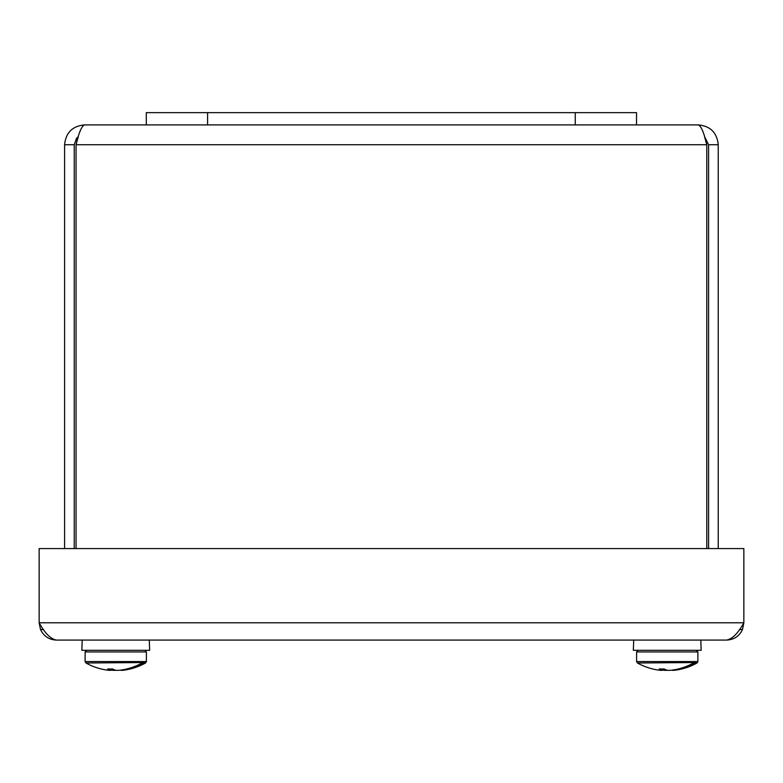 <?xml version="1.0" encoding="UTF-8"?>
<svg xmlns="http://www.w3.org/2000/svg" width="783" height="783" viewBox="0 0 783 783"><rect width="100%" height="100%" fill="white"/><g stroke="black" fill="none" stroke-linecap="round" stroke-linejoin="round"><path stroke-width="1.17" d="M636.53 124.898L636.53 112.644L146.304 112.644L146.304 124.898L698.377 124.898C701.186 126.092 703.986 132.709 706.785 144.747L706.785 548.58M718.236 548.58L718.236 144.747C717.042 132.709 710.426 126.092 698.377 124.898M76.049 548.58L76.049 144.747L706.785 144.747L704.524 136.594L708.595 144.747L708.595 548.58M74.238 548.58L74.238 144.747L76.47 138.385L78.31 136.614L76.049 144.747C78.848 132.709 81.657 126.092 84.456 124.898C72.408 126.092 65.792 132.709 64.597 144.747L64.597 548.58M84.456 124.898L146.304 124.898M708.595 144.747L718.236 144.747M74.238 144.747L64.597 144.747M743.85 548.58L743.85 622.779C738.085 633.281 732.32 639.045 726.546 640.083C734.004 639.74 739.328 636.197 742.519 629.444L743.85 622.779L39.15 622.779L40.491 629.444C43.672 636.197 48.996 639.74 56.454 640.083C50.68 639.045 44.915 633.281 39.15 622.779L39.15 548.58L743.85 548.58M726.546 640.083L56.454 640.083M86.747 650.301L85.112 651.936L146.392 651.936L146.392 661.557L85.112 661.557L85.944 662.986L89.487 662.986M120.885 670.072L120.905 670.297A61.26 23.118 -95.4 0 0 121.874 670.356A60.262 53.684 -124.7 0 0 127.629 669.563A60.262 53.684 -124.7 0 0 144.199 662.986L145.55 662.986L144.199 662.986L144.63 662.555L142.535 662.555L144.63 662.555M109.62 670.356A60.262 53.684 124.7 0 1 103.875 669.563A60.262 53.684 124.7 0 0 109.62 670.356A61.26 23.118 95.4 0 0 110.589 670.297L110.716 669.025M85.944 662.986A61.28 61.28 0 0 0 103.875 669.563A61.28 61.28 0 0 1 85.944 662.986L142.535 662.555M110.618 670.072A60.262 53.684 -124.7 0 0 113.339 670.356A61.26 56.484 103 0 0 115.698 670.297A61.231 23.578 95.4 0 0 115.747 670.287M113.055 669.162L113.339 670.356M142.017 662.986A60.262 53.684 124.7 0 1 118.155 670.356A61.26 56.484 -103 0 1 115.796 670.297A61.231 23.578 -95.4 0 1 112.713 668.966A61.26 54.575 124.7 0 1 107.721 668.966A61.231 23.578 95.4 0 0 110.589 670.297M149.299 640.083L149.651 650.301L81.843 650.301L82.195 640.083M638.243 650.301L636.608 651.936L697.888 651.936L697.888 661.557L636.608 661.557L637.45 662.986L640.983 662.986M672.382 670.072L672.411 670.297A61.26 23.118 -95.4 0 0 673.38 670.356A60.262 53.684 -124.7 0 0 679.125 669.563A60.262 53.684 -124.7 0 0 695.705 662.986L697.056 662.986L695.705 662.986L696.136 662.555L694.041 662.555L696.136 662.555M661.126 670.356A60.262 53.684 124.7 0 1 655.371 669.563A60.262 53.684 124.7 0 0 661.126 670.356A61.26 23.118 95.4 0 0 662.095 670.297L662.222 669.025M655.371 669.563A61.28 61.28 0 0 1 637.45 662.986L694.041 662.555M662.115 670.072A60.262 53.684 -124.7 0 0 664.845 670.356A61.26 56.484 103 0 0 667.204 670.297A61.231 23.578 95.4 0 0 667.253 670.287M664.561 669.162L664.845 670.356M693.513 662.986A60.262 53.684 124.7 0 1 669.661 670.356A61.26 56.484 -103 0 1 667.302 670.297A61.231 23.578 -95.4 0 1 664.209 668.966A61.26 54.575 124.7 0 1 659.217 668.966A61.231 23.578 95.4 0 0 662.095 670.297M700.805 640.083L701.157 650.301L633.349 650.301L633.701 640.083M207.583 112.644L207.583 124.898M575.251 112.644L575.251 124.898M40.481 629.444L43.613 629.61M739.387 629.61L742.519 629.444M145.55 662.986A61.28 61.28 0 0 1 127.629 669.563A61.28 61.28 0 0 0 145.55 662.986L146.392 661.557M146.392 651.936L144.757 650.301M85.112 651.936L85.112 661.557M697.888 651.936L696.253 650.301M636.608 651.936L636.608 661.557M697.888 661.557L697.056 662.986A61.28 61.28 0 0 1 679.125 669.563"/></g></svg>
